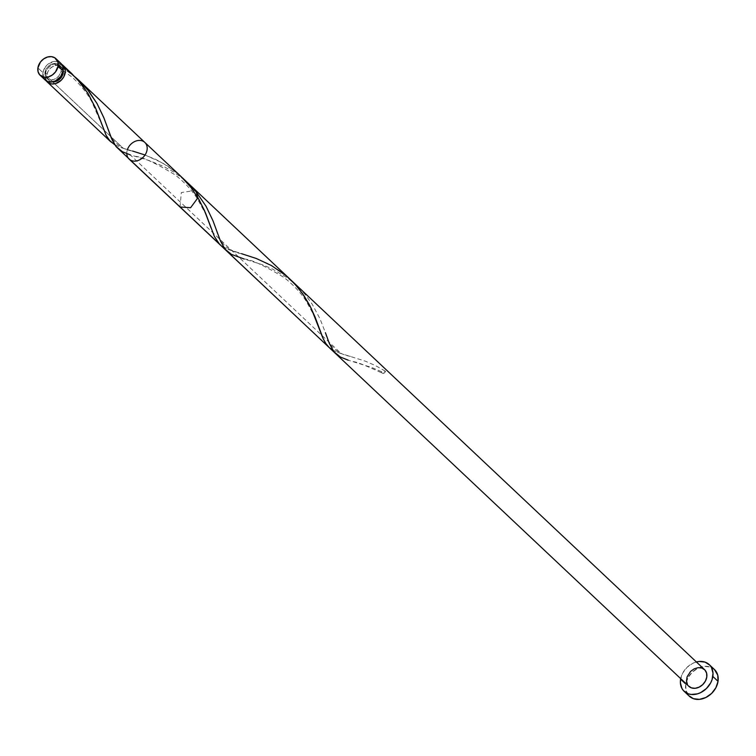 <?xml version="1.0" encoding="UTF-8"?>
<svg xmlns="http://www.w3.org/2000/svg" width="756" height="756" viewBox="0 0 756 756"><rect width="100%" height="100%" fill="white"/><g stroke="black" fill="none" stroke-linecap="round" stroke-linejoin="round"><path stroke-width="0.57" stroke-dasharray="3.78 2.83" d="M60.896 63.362A11.453 8.959 -46.7 0 0 50.302 62.682A11.453 8.959 -46.7 0 0 42.95 72.661L37.904 67.908L42.95 72.661L43.801 78.227M63.183 70.412A9.166 7.173 -46.7 0 0 61.397 66.982A9.166 7.173 -46.7 0 0 56.331 65.403A9.166 7.173 -46.7 0 0 47.042 74.419L44.963 72.463A9.166 7.173 133.3 0 1 50.85 64.487A9.166 7.173 133.3 0 1 59.327 65.025A9.166 7.173 133.3 0 1 61.113 70.932L62.748 72.463L61.113 70.932L59.081 75.647L56.511 78.133L53.421 79.645L48.828 79.616L46.466 78.076L45.114 75.562L44.963 72.463L47.004 67.757L49.565 65.262L52.665 63.759L55.812 63.457L58.543 64.411L60.971 67.832L61.113 70.932A9.166 7.173 133.3 0 1 55.235 78.917A9.166 7.173 133.3 0 1 46.759 78.369A9.166 7.173 133.3 0 1 44.963 72.463L47.042 74.419L47.193 77.518L48.545 80.032L52.362 81.894A9.166 7.173 -46.7 0 1 48.838 80.325L46.759 78.369M714.448 669.523A18.324 14.336 -46.7 0 0 697.495 668.436A18.324 14.336 -46.7 0 0 685.73 684.397L680.542 679.512L685.73 684.397A18.324 14.336 -46.7 0 0 689.321 696.2M680.693 678.633A18.324 14.336 133.3 0 1 696.399 661.963L692.761 663.314L686.996 667.387L682.706 673.076L680.542 679.512M46.324 80.911A11.453 8.959 133.3 0 1 45.02 74.608L123.285 148.327L114.723 144.765M71.3 73.181L58.618 63.362A11.453 8.959 133.3 0 1 61.831 64.449L58.618 63.362L64.562 67.53M290.285 279.436L279.096 270.355L267.076 263.22L253.099 257.314L227.537 249.282L219.599 244.311M117.841 148.469L122.614 151.833L130.23 154.876L341.249 353.628L333.897 350.737L328.435 346.824M75.137 76.98L64.733 69.363L54.602 63.74L65.111 69.609L75.137 76.98M180.126 175.685L167.492 165.942L155.972 159.525L143.111 154.319L123.285 148.327L45.02 74.608A11.453 8.959 133.3 0 1 54.602 63.74L55.056 64.997L56.331 65.403L53.156 66.33L50.265 68.361L48.119 71.206L47.042 74.419A9.166 7.173 -46.7 0 0 48.838 80.325M180.004 207.021L181.345 192.544L195.719 190.361M127.452 149.508A11.453 8.959 -46.7 0 0 126.895 151.729A11.453 8.959 -46.7 0 0 126.791 153.685M704.545 669.636A11.453 8.959 -46.7 0 0 693.951 668.956A11.453 8.959 -46.7 0 0 686.599 678.935A11.453 8.959 -46.7 0 0 688.839 686.316M63.277 71.291L61.69 67.275L59.337 65.744L56.331 65.403L58.618 63.362L56.331 65.403L55.349 65.214L72.085 77.103C84.587 88.679 89.699 98.034 91.684 101.512L102.032 125.175M46.9 81.62L44.916 76.602L46.116 71.092L48.261 67.87L51.21 65.318L54.602 63.74L55.349 65.214M688.82 686.287L687.45 684.501M715.025 670.118L710.319 667.038L704.318 666.367L697.949 668.209L692.184 672.282L687.894 677.962L685.73 684.397L686.032 690.597L689.283 696.163M61.255 63.731L59.913 62.597M58.306 61.803L54.564 61.387L48.696 63.655L45.492 66.764L42.95 72.661A11.453 8.959 -46.7 0 0 45.19 80.032M332.735 350.094L339.822 353.165L365.365 361.179L375.448 365.573L385.56 371.319A2.287 1.795 133.3 0 1 382.441 373.247A2.287 1.795 133.3 0 1 381.544 371.697L385.56 371.319L384.709 372.699L382.574 373.294L381.544 371.697L371.48 367.407L348.195 360.177M350.586 356.369C338.263 354.602 328.038 345.643 325.411 332.668L319.986 318.777L312.124 304.073L305.178 294.5L296.928 285.692L287.62 278.01L272.566 269.041L262.502 264.751L244.103 258.987C250.85 259.299 264.165 265.469 284.058 277.509C298.166 288.565 304.205 298.1 306.246 301.238L314.316 316.036L319.996 330.485M184.492 179.947L173.71 172.018L163.579 166.396L148.677 160.395L130.23 154.876M114.77 144.793L121.867 147.864L132.621 151.058C120.298 149.301 110.074 140.342 107.447 127.358M145.039 154.999L162.568 162.965L177.235 173.143L189.888 186.089L197.959 197.741M135.126 156.341C141.863 156.643 155.188 162.814 175.08 174.853C189.18 185.91 195.218 195.445 197.259 198.592L205.339 213.381L213.702 234.936L218.267 242.874L224.853 248.044L241.608 253.714C229.285 251.946 219.06 242.997 216.433 230.013M61.397 66.982L59.327 65.025M353.08 361.642C355.868 361.576 365.611 365.413 382.29 373.171"/><path stroke-width="1.13" d="M43.801 78.227L47.77 81.591L51.521 82.007L55.5 80.864L60.593 76.63L63.135 70.743A11.453 8.959 -46.7 0 0 60.896 63.362L55.849 58.609A11.453 8.959 133.3 0 1 58.089 65.989L63.135 70.743L62.946 66.868L60.867 63.334M40.144 75.288L45.19 80.032A11.453 8.959 -46.7 0 0 55.783 80.712A11.453 8.959 -46.7 0 0 63.135 70.743L58.089 65.989A11.453 8.959 133.3 0 1 50.737 75.969A11.453 8.959 133.3 0 1 40.144 75.288A11.453 8.959 133.3 0 1 37.904 67.908L38.093 71.782L39.785 74.92L44.538 77.254L48.478 76.876L52.344 74.995L55.547 71.886L58.089 65.989L57.91 62.115L54.876 57.843L51.465 56.643L47.524 57.021L43.659 58.902L40.446 62.011L37.904 67.908A11.453 8.959 133.3 0 1 45.256 57.928A11.453 8.959 133.3 0 1 55.849 58.609M63.041 69.788L63.192 72.888A9.166 7.173 -46.7 0 1 52.362 81.894L55.5 81.601L59.97 78.945L62.805 74.513L62.748 72.463L63.192 72.888A9.166 7.173 -46.7 0 0 63.183 70.412M684.133 691.315L689.321 696.2A18.324 14.336 -46.7 0 0 706.265 697.297A18.324 14.336 -46.7 0 0 718.039 681.336A18.324 14.336 -46.7 0 0 714.448 669.523L709.26 664.637A18.324 14.336 133.3 0 1 712.842 676.44L718.039 681.336L712.842 676.44A18.324 14.336 133.3 0 1 701.077 692.402A18.324 14.336 133.3 0 1 684.133 691.315A18.324 14.336 133.3 0 1 680.542 679.512A18.324 14.336 133.3 0 1 680.693 678.633L680.381 682.696L681.912 688.414L683.547 690.729L688.262 693.81L691.154 694.462L697.457 693.857L700.623 692.638L706.387 688.555L710.687 682.876L712.058 679.691L713.012 673.256L711.481 667.539L709.837 665.223L705.121 662.143L699.13 661.472L695.936 662.095M696.399 661.963A18.324 14.336 133.3 0 1 709.26 664.637M61.831 64.449A11.453 8.959 133.3 0 1 62.965 65.318A11.453 8.959 133.3 0 1 65.214 72.699A11.453 8.959 133.3 0 1 57.853 82.669A11.453 8.959 133.3 0 1 47.269 81.988A11.453 8.959 133.3 0 1 46.324 80.911M115.205 145.039L110.13 141.164L106.161 135.39L96.05 109.166L88.49 94.264L80.75 83.245L71.3 73.181M47.269 81.988L110.877 141.901M219.599 244.311L214.421 236.552L205.632 213.258L199.102 199.707L190.966 187.45L181.308 176.781L78.898 80.325L89 91.429L97.033 103.534L103.808 117.643L112.096 139.813L116.263 146.796L328.869 347.24M329.229 347.571L326.28 344.273L323.294 338.971L315.12 317.151L309.856 305.632L304.073 295.832L296.928 286.401L290.077 279.238L195.719 190.361L197.959 197.741L190.606 207.711L180.004 207.021M75.137 76.98L78.898 80.325M181.308 176.781L180.126 175.685M126.791 153.685A11.453 8.959 -46.7 0 0 129.134 159.11A11.453 8.959 -46.7 0 0 143.517 156.917A11.453 8.959 -46.7 0 0 144.84 142.44A11.453 8.959 -46.7 0 0 127.452 149.508M129.134 159.11L688.839 686.316A11.453 8.959 -46.7 0 0 703.222 684.123A11.453 8.959 -46.7 0 0 704.545 669.636L144.84 142.44M61.633 64.326L63.901 66.386L65.328 70.951L63.863 76.715L61.179 80.268L55.594 83.585L51.654 83.954L48.242 82.763L45.88 80.183M687.45 684.501L686.495 680.929L687.091 676.903L690.634 671.356L694.235 668.814L698.213 667.661L701.965 668.087L704.913 670.005L706.605 673.142L706.784 677.017L705.433 681.033L702.759 684.586L699.149 687.138L695.17 688.291L691.428 687.865L688.48 685.947M688.735 695.615L693.45 698.695L699.451 699.366L705.811 697.523L711.585 693.45L715.875 687.762L718.039 681.336L717.737 675.136L714.401 669.485M59.913 62.597L58.306 61.803M348.195 360.177L340.342 357.012L333.906 351.701L329.408 343.602L325.411 332.668M244.103 258.987L231.364 254.356L224.919 249.055L220.431 240.947L213.022 220.865L206.095 206.341L196.201 191.854L184.492 179.947M130.23 154.876L122.377 151.701L115.942 146.399L111.444 138.301L104.035 118.219L97.118 103.685L87.223 89.199L75.505 77.301M64.562 67.53L76.989 78.87L87.734 93.045L95.436 107.739L106.105 135.277L109.289 140.219L114.77 144.793M132.621 151.058L145.039 154.999M197.959 197.741L204.413 210.385L211.009 227.83M241.608 253.714L256.388 258.524L271.555 265.611L286.222 275.798L294.944 284.18L302.457 293.479L311.151 308.193L322.689 337.592L325.571 343.224L329.162 347.514L332.735 350.094M62.965 65.318L72.122 73.937M219.883 244.585L180.013 207.031"/></g></svg>
